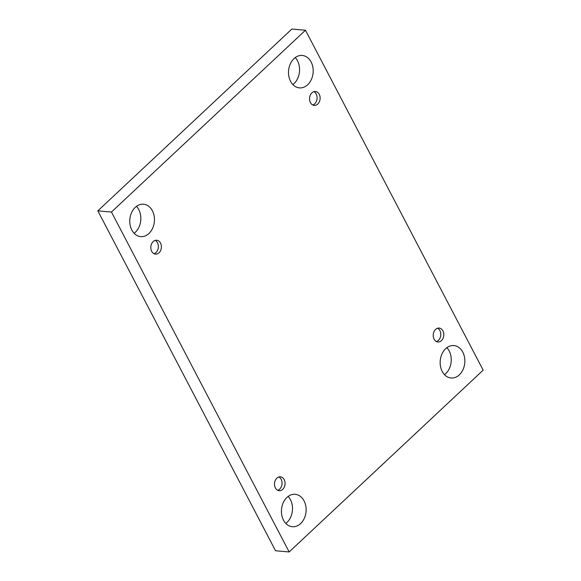 <?xml version="1.0" encoding="UTF-8"?>
<svg xmlns="http://www.w3.org/2000/svg" width="581" height="581" viewBox="0 0 581 581"><rect width="100%" height="100%" fill="white"/><g stroke="black" fill="none" stroke-linecap="round" stroke-linejoin="round"><path stroke-width="0.87" d="M289.156 551.95L111.458 212.036L305.461 30.241L483.16 370.155L289.156 551.95L275.539 550.759L97.84 210.845L111.458 212.036M445.671 348.709A16.268 12.317 95 0 0 440.492 366.342A16.268 12.317 95 0 0 451.088 377.991A16.268 12.317 95 0 0 459.339 374.854A16.268 12.317 95 0 0 464.517 357.221A16.268 12.317 95 0 0 453.928 345.572A16.268 12.317 95 0 0 445.671 348.709M294.008 58.601A16.268 12.317 95 0 0 288.83 76.234A16.268 12.317 95 0 0 299.418 87.884A16.268 12.317 95 0 0 307.676 84.746A16.268 12.317 95 0 0 312.854 67.113A16.268 12.317 95 0 0 302.258 55.464A16.268 12.317 95 0 0 294.008 58.601M286.941 497.445A16.268 12.317 95 0 0 281.763 515.078A16.268 12.317 95 0 0 292.359 526.727A16.268 12.317 95 0 0 300.609 523.597A16.268 12.317 95 0 0 305.788 505.964A16.268 12.317 95 0 0 295.199 494.315A16.268 12.317 95 0 0 286.941 497.445M135.279 207.337A16.268 12.317 95 0 0 130.1 224.97A16.268 12.317 95 0 0 140.689 236.62A16.268 12.317 95 0 0 148.947 233.482A16.268 12.317 95 0 0 154.118 215.849A16.268 12.317 95 0 0 143.529 204.207A16.268 12.317 95 0 0 135.279 207.337M153.173 241.58A6.972 5.28 95 0 0 150.958 249.133A6.972 5.28 95 0 0 155.497 254.129A6.972 5.28 95 0 0 161.365 247.644A6.972 5.28 95 0 0 156.717 240.236A6.972 5.28 95 0 0 153.173 241.58M276.854 478.148A6.972 5.28 95 0 0 274.631 485.709A6.972 5.28 95 0 0 279.17 490.698A6.972 5.28 95 0 0 285.039 484.213A6.972 5.28 95 0 0 280.391 476.805A6.972 5.28 95 0 0 276.854 478.148M435.583 329.405A6.972 5.28 95 0 0 433.361 336.965A6.972 5.28 95 0 0 437.9 341.955A6.972 5.28 95 0 0 443.768 335.469A6.972 5.28 95 0 0 439.12 328.069A6.972 5.28 95 0 0 435.583 329.405M311.903 92.837A6.972 5.28 95 0 0 309.688 100.397A6.972 5.28 95 0 0 314.227 105.386A6.972 5.28 95 0 0 320.095 98.901A6.972 5.28 95 0 0 315.447 91.493A6.972 5.28 95 0 0 311.903 92.837M97.84 210.845L291.844 29.05L305.461 30.241M446.876 347.699A16.268 12.317 -85 0 1 445.721 373.663A16.268 12.317 -85 0 1 444.516 374.665M295.213 57.592A16.268 12.317 -85 0 1 294.059 83.555A16.268 12.317 -85 0 1 292.853 84.557M288.147 496.443A16.268 12.317 -85 0 1 286.992 522.399A16.268 12.317 -85 0 1 285.787 523.408M136.484 206.335A16.268 12.317 -85 0 1 135.329 232.291A16.268 12.317 -85 0 1 134.124 233.301M312.738 104.965A6.972 5.28 95 0 0 317.066 98.639A6.972 5.28 95 0 0 313.907 91.66M436.418 341.534A6.972 5.28 95 0 0 440.747 335.208A6.972 5.28 95 0 0 437.58 328.229M277.689 490.27A6.972 5.28 95 0 0 282.017 483.944A6.972 5.28 95 0 0 278.851 476.965M154.009 253.701A6.972 5.28 95 0 0 158.337 247.375A6.972 5.28 95 0 0 155.178 240.396"/></g></svg>
